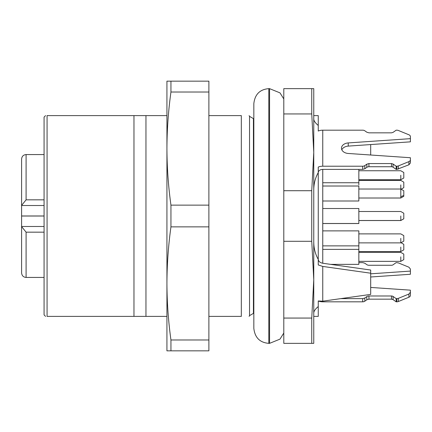 <?xml version="1.0" encoding="UTF-8"?>
<svg xmlns="http://www.w3.org/2000/svg" width="432" height="432" viewBox="0 0 432 432"><rect width="100%" height="100%" fill="white"/><g stroke="black" fill="none" stroke-linecap="round" stroke-linejoin="round"><path stroke-width="0.65" d="M208.883 92.021L208.883 81.157L170.948 81.157L170.948 92.021L208.883 92.021L208.883 350.843L166.93 350.843L166.93 81.157L170.948 81.157M208.883 115.614L241.321 115.614L241.321 316.386C251.537 316.386 251.537 316.386 241.321 316.386L208.883 316.386M166.93 316.386L47.072 316.386C45.101 316.386 45.101 316.386 47.072 316.386L47.072 115.614C45.101 115.614 45.101 115.614 47.072 115.614L133.969 115.614L133.969 316.386M170.948 92.021C168.34 110.808 167.006 129.659 166.93 148.576C167.006 167.497 168.34 186.349 170.948 205.135L208.883 205.135M170.948 205.135L170.948 226.865L208.883 226.865M170.948 226.865C168.34 245.651 167.006 264.503 166.93 283.424C167.006 302.341 168.34 321.192 170.948 339.979L208.883 339.979M170.948 339.979L170.948 350.843M241.321 115.614C251.537 115.614 251.537 115.614 241.321 115.614M166.93 115.614L133.969 115.614M145.957 115.614L145.957 316.386M45.581 115.603L44.075 117.115L44.075 314.885L45.581 316.397M283.797 241.294L283.797 343.354L313.762 343.354L313.762 279.677L311.753 241.294L283.797 241.294L283.797 190.706L311.753 190.706L311.753 241.294M311.753 190.706L313.762 152.323L311.753 113.94L311.753 88.646L283.797 88.646L283.797 190.706M283.797 318.06L311.753 318.06L313.762 279.677L313.762 88.646L311.753 88.646M311.753 113.94L283.797 113.94M311.753 318.06L311.753 343.354M408.904 164.797L408.904 161.617A2.997 2.117 0 0 0 410.4 159.786L410.4 162.961L408.904 164.797L396.862 169.387L396.166 169.387L393.077 167.2A2.246 1.588 0 0 0 391.489 166.736L368.939 166.736A2.997 2.117 0 0 0 366.822 167.357L364.829 168.766L362.713 169.387L362.713 166.207L322.753 166.207A8.991 6.356 180 0 0 318.254 167.06L318.254 172.627C315.274 177.876 313.778 183.697 313.762 190.085L313.762 241.915C313.783 248.308 315.284 254.129 318.254 259.373L318.254 264.94L322.753 266.431L370.694 273.208L370.694 270.032L322.753 263.25C320.031 262.683 318.53 261.414 318.254 259.438M313.762 115.614L318.254 115.614L318.254 131.036A8.991 6.356 180 0 1 322.753 130.183L322.753 166.207M313.762 119.124L313.762 119.016C313.783 120.776 315.279 122.926 318.254 125.469M408.904 297.227L408.904 294.046L410.4 292.216L410.4 295.391A2.997 2.117 180 0 1 408.904 297.227L398.358 301.531A2.997 2.117 180 0 1 396.862 301.817L396.166 301.817L393.077 299.63L391.489 299.165L368.939 299.165L366.822 299.786L364.829 301.196A2.997 2.117 180 0 1 362.713 301.817L322.753 301.817A8.991 6.356 0 0 1 318.254 300.964L318.254 316.386L313.762 316.386M318.254 306.531C315.274 309.08 313.778 311.229 313.762 312.984M370.694 273.208L370.694 294.397L322.753 301.18L318.254 300.964M318.254 172.627L318.254 259.373M370.694 273.812L410.4 271.091L410.4 269.039L408.904 267.203L398.358 262.899L396.166 262.613L393.077 264.8A2.246 1.588 180 0 1 391.489 265.264L368.939 265.264A2.997 2.117 180 0 1 366.822 264.643L364.829 263.234L362.713 262.613L358.841 262.613M370.694 276.993L410.4 274.271L410.4 271.091M362.713 301.817L362.713 298.636L340.729 298.636M318.254 172.562C318.53 170.629 320.026 169.571 322.753 169.387L362.713 169.387M410.4 159.786L410.4 157.729L348.246 153.468A7.49 5.297 0 0 1 341.48 148.198A7.49 5.297 0 0 1 348.246 142.922L410.4 138.661L410.4 136.609A2.997 2.117 0 0 0 408.904 134.773L398.358 130.469A2.997 2.117 0 0 0 396.862 130.183L396.166 130.183L393.077 132.37L391.489 132.835L368.939 132.835L366.822 132.214L364.829 130.804A2.997 2.117 0 0 0 362.713 130.183L322.753 130.183M362.713 166.207A2.997 2.117 0 0 0 364.829 165.586L364.829 168.766M366.822 167.357L366.822 164.176L364.829 165.586M366.822 164.176L368.939 163.561L391.489 163.561L393.077 164.025L396.166 166.207L396.166 169.387M396.862 169.387L396.862 166.207L396.166 166.207M396.862 166.207A2.997 2.117 0 0 0 398.358 165.92L398.358 169.101M408.904 161.617L398.358 165.92M322.753 263.25L322.753 169.387M370.694 155.007L370.694 144.563M362.713 298.636L364.829 298.015L364.829 301.196M396.862 301.817L396.862 298.636L396.166 298.636L393.077 296.455A2.246 1.588 180 0 0 391.489 295.985L368.939 295.985A2.997 2.117 180 0 0 366.822 296.606L364.829 298.015M396.862 298.636L398.358 298.35L398.358 301.531M408.904 294.046L398.358 298.35M370.694 287.437L410.4 290.158L410.4 292.216M396.166 301.817L396.166 298.636M348.246 142.922L348.246 146.102L410.4 141.842L410.4 138.661M348.246 146.102A7.49 5.297 0 0 0 341.825 149.785M322.753 186.019L358.841 186.019L358.841 201.004L322.753 201.004M358.841 169.387L358.841 184.907M322.753 230.888L358.841 230.888L358.841 264.357L330.566 264.357M322.753 208.51L358.841 208.51L358.841 223.533L322.753 223.533M400.793 184.907C400.793 179.102 400.793 179.102 400.793 184.907L400.793 198.013L358.841 198.007M400.793 175.252C400.793 169.452 400.793 169.452 400.793 175.252L400.793 179.744L358.841 179.744M400.793 238.383C400.793 232.583 400.793 232.583 400.793 238.383L400.793 242.876L358.841 242.876M400.793 216C400.793 210.2 400.793 210.2 400.793 216L400.793 220.536L358.841 220.536M400.793 247.082C400.793 241.283 400.793 241.283 400.793 247.082L400.793 251.575L358.841 251.575M400.793 256.867C400.793 251.062 400.793 251.062 400.793 256.867L400.793 261.36L358.841 261.36M400.793 198.007L403.79 196.274L403.79 190.744L400.793 189.016L358.841 189.016M400.793 179.744L403.79 178.016L403.79 172.487L400.793 170.753L358.841 170.753M400.793 242.876L403.79 241.148L403.79 235.618L400.793 233.885L358.841 233.885M400.793 220.536L403.79 218.808L403.79 213.235L400.793 211.507L358.841 211.507M400.793 251.575L403.79 249.847L403.79 244.318L401.042 242.73M400.793 261.36L403.79 259.632L403.79 254.102L400.793 252.369L358.841 252.369M401.123 189.205L403.79 187.672L403.79 182.142L400.793 180.409L358.841 180.409M44.075 215.984L21.6 215.984L21.6 159.068C21.892 156.308 23.387 154.813 26.093 154.57L26.093 199.832L44.075 199.832M44.075 277.43L26.093 277.43C23.387 277.187 21.892 275.692 21.6 272.932L21.6 215.984M21.6 205.394L26.093 199.832M26.093 277.43L26.093 232.168L21.6 226.606M21.6 226.487L44.075 226.487M44.075 205.513L21.6 205.513M249.102 316.386L249.539 315.635L249.539 116.365L249.102 115.614M249.539 116.365L253.427 118.611L253.427 313.389L253.832 313.389M322.753 301.18L322.753 266.431M393.077 296.455L393.077 299.63M391.489 295.985L391.489 299.165M368.939 295.985L368.939 299.165M366.822 296.606L366.822 299.786M368.939 166.736L368.939 163.561M391.489 166.736L391.489 163.561M393.077 167.2L393.077 164.025M403.79 195.464L400.793 196.69M268.812 88.646C259.88 89.37 254.885 94.365 253.832 103.631L253.832 328.369C254.885 337.635 259.88 342.63 268.812 343.354L268.812 88.646L269.563 88.646L269.563 343.354L279.99 339.131L283.797 333.05M44.075 216.016L21.6 216.016M26.093 232.168L44.075 232.168M249.539 315.635L253.427 313.389M253.427 118.611L253.832 118.611M322.753 182.741L358.841 182.741M322.753 245.873L358.841 245.873M322.753 223.49L358.841 223.49M322.753 249.372L358.841 249.372M358.841 220.493L400.793 220.493L403.79 218.765M269.563 88.646L279.99 92.869L283.797 98.95M268.812 343.354L269.563 343.354M44.075 154.57L26.093 154.57"/></g></svg>

